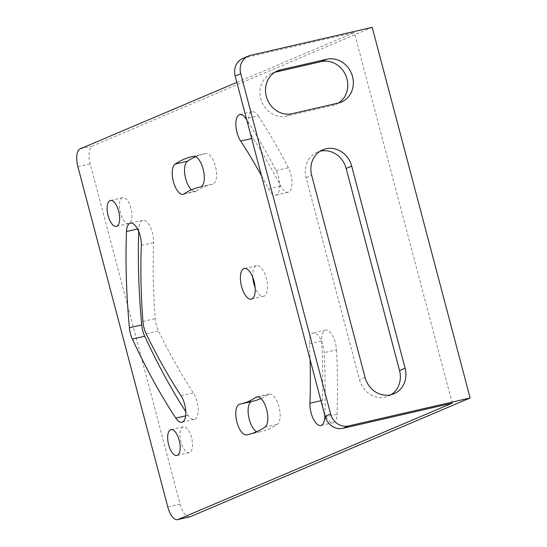 <?xml version="1.0" encoding="UTF-8"?>
<svg xmlns="http://www.w3.org/2000/svg" width="547" height="547" viewBox="0 0 547 547"><rect width="100%" height="100%" fill="white"/><g stroke="black" fill="none" stroke-linecap="round" stroke-linejoin="round"><path stroke-width="0.41" stroke-dasharray="2.73 2.05" d="M372.199 27.35L92.436 146.028A15.719 6.701 -103 0 0 90.193 163.847L180.107 504.149A15.719 6.701 -103 0 0 189.884 516.819M236.844 82.378L354.326 32.54L245.015 57.695A15.719 14.181 67 0 0 242.889 58.385M452.253 403.166L354.326 32.54M324.815 415.344A405.197 172.763 -103 0 0 324.159 352.658A15.719 6.701 -103 0 0 313.253 332.911A15.719 6.701 -103 0 0 312.775 333.068A15.719 6.701 -103 0 0 309.397 343.796A373.758 159.355 77 0 1 310.053 359.482M261.555 175.902A373.758 159.355 77 0 1 268.481 188.927A15.719 6.701 -103 0 0 275.797 195.081A15.719 6.701 -103 0 0 276.276 194.923A15.719 6.701 -103 0 0 276.057 170.596A405.197 172.763 -103 0 0 246.793 120.046M391.091 394.715A22.707 20.478 -113 0 1 388.411 396.124A22.707 20.478 -113 0 1 385.327 397.122A22.707 20.478 -113 0 1 359.529 379.83L306.115 177.666A22.707 20.478 -113 0 1 317.26 152.162A22.707 20.478 -113 0 1 320.132 151.211M338.511 103.007A22.707 20.478 -113 0 1 335.831 104.415A22.707 20.478 -113 0 1 332.754 105.414L286.566 116.039A22.707 20.478 -113 0 1 261.281 100.463A22.707 20.478 -113 0 1 271.914 73.236A22.707 20.478 -113 0 1 274.785 72.293M336.48 349.827A405.197 172.763 77 0 1 337.068 414.284A15.719 6.701 77 0 1 333.67 422.516A15.719 6.701 77 0 1 333.185 422.674A15.719 6.701 77 0 1 325.636 416.055A15.719 6.701 77 0 1 322.258 400.425A373.758 159.355 -103 0 0 321.718 340.966A15.719 6.701 77 0 1 325.089 330.231A15.719 6.701 77 0 1 325.574 330.073A15.719 6.701 77 0 1 336.48 349.827L324.159 352.658M258.211 115.841A405.197 172.763 77 0 1 288.372 167.758A15.719 6.701 77 0 1 288.59 192.093A15.719 6.701 77 0 1 288.112 192.243A15.719 6.701 77 0 1 280.796 186.096A373.758 159.355 -103 0 0 252.981 138.206A15.719 6.701 77 0 1 248.215 122.59A15.719 6.701 77 0 1 251.593 111.861A15.719 6.701 77 0 1 252.071 111.704A15.719 6.701 77 0 1 258.211 115.841L245.897 118.678M138.712 231.518A405.197 172.763 77 0 1 138.815 228.694A15.719 6.701 77 0 1 142.213 220.462A15.719 6.701 77 0 1 142.692 220.311A15.719 6.701 77 0 1 150.24 226.923A15.719 6.701 77 0 1 153.625 242.56A373.758 159.355 -103 0 0 155.232 318.634A15.719 6.701 -103 0 0 158.48 330.942A373.758 159.355 -103 0 0 193.344 392.91A15.719 6.701 77 0 1 198.11 408.527A15.719 6.701 77 0 1 194.732 419.255A15.719 6.701 77 0 1 194.253 419.412A15.719 6.701 77 0 1 188.113 415.276A405.197 172.763 77 0 1 185.809 411.741M260.967 398.524A235.778 100.532 -103 0 0 268.201 394.524A15.719 6.701 77 0 1 268.721 394.237A15.719 6.701 77 0 1 269.206 394.079A15.719 6.701 77 0 1 278.956 406.667A15.719 6.701 77 0 1 277.261 424.281A267.216 113.933 77 0 1 268.365 429.115A267.216 113.933 77 0 1 260.187 431.774A267.216 113.933 77 0 1 258.963 432.041A15.719 6.701 77 0 1 256.7 431.665M251.702 401.464A15.719 6.701 77 0 1 251.989 401.389A15.719 6.701 77 0 1 252.058 401.368A235.778 100.532 -103 0 0 253.138 401.136M195.662 156.702A267.216 113.933 77 0 1 196.318 156.415A267.216 113.933 77 0 1 204.496 153.762A267.216 113.933 77 0 1 205.713 153.495A15.719 6.701 77 0 1 215.58 166.835A15.719 6.701 77 0 1 213.173 183.99A15.719 6.701 77 0 1 212.694 184.148A15.719 6.701 77 0 1 212.619 184.161A235.778 100.532 -103 0 0 211.545 184.394A235.778 100.532 -103 0 0 204.325 186.739A235.778 100.532 -103 0 0 196.482 191.012A15.719 6.701 77 0 1 195.956 191.293A15.719 6.701 77 0 1 195.477 191.45A15.719 6.701 77 0 1 191.395 189.843M189.631 452.519A13.272 5.661 77 0 1 189.221 452.656A13.272 5.661 77 0 1 180.845 441.477A13.272 5.661 77 0 1 182.862 426.913A13.272 5.661 77 0 1 183.272 426.783A13.272 5.661 77 0 1 191.648 437.962A13.272 5.661 77 0 1 189.631 452.519M252.776 277.302A15.719 6.701 77 0 1 256.099 265.821A15.719 6.701 77 0 1 256.584 265.671A15.719 6.701 77 0 1 266.498 278.908A15.719 6.701 77 0 1 264.112 296.146A15.719 6.701 77 0 1 263.633 296.303A15.719 6.701 77 0 1 255.121 287.503M129.092 223.408A13.272 5.661 77 0 1 128.689 223.538A13.272 5.661 77 0 1 120.313 212.359A13.272 5.661 77 0 1 122.33 197.802A13.272 5.661 77 0 1 122.733 197.665A13.272 5.661 77 0 1 131.109 208.851A13.272 5.661 77 0 1 129.092 223.408M92.436 146.028L80.122 148.866M245.015 57.695L250.574 55.336M77.879 166.678L90.193 163.847M180.107 504.149L167.792 506.98M324.747 417.122L337.068 414.284M309.397 343.796L321.718 340.966M320.952 400.725L322.258 400.425M276.057 170.596L288.372 167.758M251.675 138.507L252.981 138.206M268.481 188.927L280.796 186.096M142.917 321.472L155.232 318.634M146.165 333.779L158.48 330.942M181.03 395.748L193.344 392.91M185.652 415.843L188.113 415.276M137.529 228.995L138.815 228.694M141.304 245.391L153.625 242.56M264.939 427.111L277.261 424.281M249.083 434.311L258.963 432.041M257.986 396.876L268.201 394.524M239.743 404.206L252.058 401.368M193.399 156.333L205.713 153.495M184.161 193.843L196.482 191.012M200.448 186.965L212.619 184.161M365.081 377.471L359.529 379.83M306.115 177.666L311.667 175.313M338.306 103.062L332.754 105.414M286.566 116.039L292.119 113.687M325.574 330.073L313.253 332.911M333.185 422.674L320.87 425.504M252.071 111.704L239.757 114.542M288.112 192.243L275.797 195.081M194.253 419.412L181.939 422.25M142.692 220.311L130.377 223.142M260.187 431.774L247.866 434.605M269.206 394.079L256.885 396.917M251.989 401.389L239.668 404.219M204.496 153.762L192.175 156.592M195.477 191.45L183.156 194.288M211.545 184.394L200.66 186.903M212.694 184.148L200.373 186.985M189.221 452.656L176.907 455.487M183.272 426.783L170.951 429.621M263.633 296.303L251.319 299.141M256.584 265.671L244.263 268.502M128.689 223.538L116.374 226.376M122.733 197.665L110.419 200.503M393.963 393.765L388.411 396.124M322.812 149.803L317.26 152.162M341.39 102.057L335.831 104.415M277.466 70.884L271.914 73.236"/><path stroke-width="0.82" d="M470.126 397.977L348.494 425.963A15.719 14.181 -113 0 1 330.634 413.99L240.721 73.688A15.719 14.181 -113 0 1 248.441 56.026A15.719 14.181 -113 0 1 250.574 55.336L372.199 27.35L470.126 397.977L190.363 516.662A15.719 6.701 -103 0 1 189.884 516.819L177.563 519.65A15.719 6.701 77 0 1 167.792 506.98L77.879 166.678A15.719 6.701 77 0 1 80.122 148.866L236.844 82.378M177.563 519.65A15.719 6.701 77 0 0 178.048 519.493L452.253 403.166L342.942 428.322A15.719 14.181 67 0 1 325.082 416.349L235.169 76.047A15.719 14.181 67 0 1 242.889 58.385L248.441 56.026M310.053 359.482A373.758 159.355 77 0 1 309.944 403.255A15.719 6.701 -103 0 0 313.322 418.893A15.719 6.701 -103 0 0 320.87 425.504A15.719 6.701 -103 0 0 321.349 425.354A15.719 6.701 -103 0 0 324.747 417.122A405.197 172.763 -103 0 0 324.815 415.344M246.793 120.046A405.197 172.763 -103 0 0 245.897 118.678A15.719 6.701 -103 0 0 239.757 114.542A15.719 6.701 -103 0 0 239.271 114.699A15.719 6.701 -103 0 0 235.901 125.427A15.719 6.701 -103 0 0 240.659 141.044A373.758 159.355 77 0 1 261.555 175.902M146.165 333.779A15.719 6.701 77 0 1 142.917 321.472A373.758 159.355 77 0 1 141.304 245.391A15.719 6.701 -103 0 0 137.926 229.761A15.719 6.701 -103 0 0 130.377 223.142A15.719 6.701 -103 0 0 129.899 223.299A15.719 6.701 -103 0 0 126.501 231.531A405.197 172.763 -103 0 0 129.393 327.756A15.719 6.701 -103 0 0 132.381 339.072A405.197 172.763 -103 0 0 175.792 418.113A15.719 6.701 -103 0 0 181.939 422.25A15.719 6.701 -103 0 0 182.418 422.093A15.719 6.701 -103 0 0 185.795 411.365A15.719 6.701 -103 0 0 181.03 395.748A373.758 159.355 77 0 1 146.165 333.779M246.649 434.872A267.216 113.933 -103 0 0 247.866 434.605A267.216 113.933 -103 0 0 256.051 431.952A267.216 113.933 -103 0 0 264.939 427.111A15.719 6.701 -103 0 0 266.635 409.498A15.719 6.701 -103 0 0 256.885 396.917A15.719 6.701 -103 0 0 256.406 397.074A15.719 6.701 -103 0 0 255.88 397.354A235.778 100.532 77 0 1 248.037 401.628A235.778 100.532 77 0 1 240.817 403.973A235.778 100.532 77 0 1 239.743 404.206A15.719 6.701 -103 0 0 239.668 404.219A15.719 6.701 -103 0 0 239.189 404.377A15.719 6.701 -103 0 0 236.783 421.532A15.719 6.701 -103 0 0 246.649 434.872L249.083 434.311M193.399 156.333A267.216 113.933 -103 0 0 192.175 156.592A267.216 113.933 -103 0 0 183.997 159.252A267.216 113.933 -103 0 0 175.108 164.086A15.719 6.701 -103 0 0 173.406 181.7A15.719 6.701 -103 0 0 183.156 194.288A15.719 6.701 -103 0 0 183.642 194.13A15.719 6.701 -103 0 0 184.161 193.843A235.778 100.532 77 0 1 192.011 189.577A235.778 100.532 77 0 1 199.224 187.231A235.778 100.532 77 0 1 200.305 186.999A15.719 6.701 -103 0 0 200.373 186.985A15.719 6.701 -103 0 0 200.858 186.828A15.719 6.701 -103 0 0 203.265 169.666A15.719 6.701 -103 0 0 193.399 156.333M170.548 429.751A13.272 5.661 -103 0 0 168.531 444.308A13.272 5.661 -103 0 0 176.907 455.487A13.272 5.661 -103 0 0 177.31 455.357A13.272 5.661 -103 0 0 179.327 440.8A13.272 5.661 -103 0 0 170.951 429.621A13.272 5.661 -103 0 0 170.548 429.751M243.784 268.659A15.719 6.701 -103 0 0 241.398 285.896A15.719 6.701 -103 0 0 251.319 299.141A15.719 6.701 -103 0 0 251.798 298.983A15.719 6.701 -103 0 0 254.184 281.746A15.719 6.701 -103 0 0 244.263 268.502A15.719 6.701 -103 0 0 243.784 268.659M110.009 200.633A13.272 5.661 -103 0 0 107.998 215.19A13.272 5.661 -103 0 0 116.374 226.376A13.272 5.661 -103 0 0 116.778 226.239A13.272 5.661 -103 0 0 118.795 211.682A13.272 5.661 -103 0 0 110.419 200.503A13.272 5.661 -103 0 0 110.009 200.633M320.132 151.211A22.707 20.478 -113 0 1 320.344 151.163A22.707 20.478 -113 0 1 346.142 168.455L399.556 370.613A22.707 20.478 -113 0 1 391.091 394.715M274.785 72.293A22.707 20.478 -113 0 1 274.991 72.238L321.178 61.613A22.707 20.478 -113 0 1 345.868 75.623A22.707 20.478 -113 0 1 338.511 103.007M365.081 377.471A22.707 20.478 67 0 0 390.879 394.763A22.707 20.478 67 0 0 393.963 393.765A22.707 20.478 67 0 0 405.108 368.261L351.694 166.097A22.707 20.478 67 0 0 325.896 148.805A22.707 20.478 67 0 0 322.812 149.803A22.707 20.478 67 0 0 311.667 175.313L365.081 377.471M338.306 103.062A22.707 20.478 67 0 0 341.39 102.057A22.707 20.478 67 0 0 352.015 74.836A22.707 20.478 67 0 0 326.737 59.254L280.549 69.886A22.707 20.478 67 0 0 277.466 70.884A22.707 20.478 67 0 0 266.84 98.104A22.707 20.478 67 0 0 292.119 113.687L338.306 103.062M185.809 411.741A405.197 172.763 77 0 1 144.702 336.234A15.719 6.701 77 0 1 141.714 324.925A405.197 172.763 77 0 1 138.712 231.518M256.7 431.665A15.719 6.701 77 0 1 248.584 416.219A15.719 6.701 77 0 1 251.504 401.539A15.719 6.701 77 0 1 251.702 401.464M240.817 403.973L253.138 401.136A235.778 100.532 -103 0 0 260.351 398.79A235.778 100.532 -103 0 0 260.967 398.524M191.395 189.843A15.719 6.701 77 0 1 184.838 174.5A15.719 6.701 77 0 1 187.423 161.256A267.216 113.933 77 0 1 195.662 156.702M255.121 287.503A15.719 6.701 77 0 1 252.776 277.302M240.721 73.688L235.169 76.047M178.048 519.493L190.363 516.662M348.494 425.963L342.942 428.322M325.082 416.349L330.634 413.99M309.944 403.255L320.952 400.725M240.659 141.044L251.675 138.507M175.792 418.113L185.652 415.843M144.702 336.234L132.381 339.072M141.714 324.925L129.393 327.756M126.501 231.531L137.529 228.995M255.88 397.354L257.986 396.876M175.108 164.086L187.423 161.256M399.556 370.613L405.108 368.261M351.694 166.097L346.142 168.455M321.178 61.613L326.737 59.254M280.549 69.886L274.991 72.238M200.66 186.903L199.224 187.231"/></g></svg>
